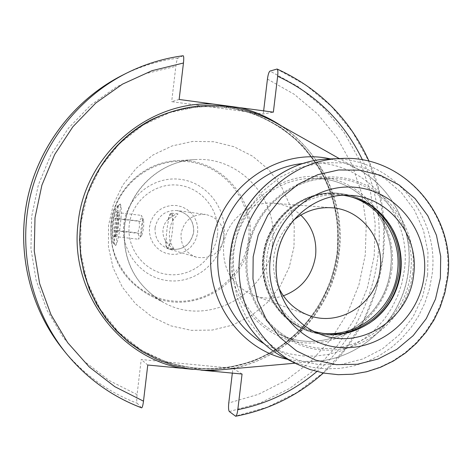 <?xml version="1.0" encoding="UTF-8"?>
<svg xmlns="http://www.w3.org/2000/svg" width="472" height="472" viewBox="0 0 472 472"><rect width="100%" height="100%" fill="white"/><g stroke="black" fill="none" stroke-linecap="round" stroke-linejoin="round"><path stroke-width="0.35" stroke-dasharray="2.36 1.77" d="M283.389 295.82C273.453 299.012 263.571 298.894 253.747 295.46C232.401 286.085 222.353 269.394 223.598 245.393C226.064 220.601 249.694 200.83 273.648 203.225C284.014 204.152 293.065 208.117 300.8 215.12M293.507 220.324C282.403 229.982 275.854 242.213 273.854 257.016C272.627 267.925 274.303 278.279 278.887 288.073M314.146 331.497L308.794 329.633C281.117 319.06 262.898 287.737 266.969 256.969C270.58 221.285 303.732 192.499 337.887 194.788L343.533 195.296M220.383 369.836C281.011 365.133 332.784 313.426 339.25 252.874C345.964 201.084 319.485 147.016 273.913 121.711M179.148 99.462L171.666 101.681L263.27 113.994L273.359 112.165M183.077 55.767L177.985 58.109C177.177 58.911 176.463 61.643 175.844 66.298L171.666 101.681M141.482 407.778L137.222 403.271C136.644 402.15 136.597 399.265 137.075 394.621L141.222 359.522L232.902 368.355L232.336 373.104M263.642 110.855L263.27 113.994M223.875 238.608C220.218 253.316 211.025 259.5 196.287 257.163C185.638 253.11 180.57 245.281 181.083 233.675C184.045 220.418 192.187 213.999 205.509 214.43C218.076 217.433 224.2 225.498 223.875 238.608M192.647 369.322L200.836 370.101M147.765 365.021L141.222 359.522M242.065 374.036L232.902 368.355M173.932 249.027C172.433 248.98 169.672 246.225 165.637 240.773C163.76 238.602 162.852 234.873 162.905 229.604C164.02 224.589 165.766 221.25 168.144 219.58C173.047 215.486 176.327 213.598 177.997 213.91L172.734 220.4C171.572 222.212 170.516 225.775 169.566 231.097C169.247 236.354 169.454 239.988 170.18 241.988L173.932 249.027L167.159 248.26L167.678 248.065L170.18 241.988M120.797 205.491L117.988 225.185L116.218 244.407C119.168 239.77 122.513 211.308 120.797 205.491L120.153 204.01L120.85 205.025M114.43 243.77C112.306 240.059 111.516 233.363 112.047 223.681C113.77 214.176 116.071 208.016 118.962 205.214C116.035 210.359 112.843 237.51 114.43 243.77L115.292 245.458L116.171 244.838L115.628 245.505L114.625 244.29M120.413 204.04L118.962 205.214M119.269 204.789L120.153 204.01M116.171 244.838L116.218 244.407M117.085 206.453C120.212 205.981 115.699 244.372 112.861 242.384L112.649 242.213C110.224 240.13 113.923 208.04 116.755 206.565L117.085 206.453M113.475 237.204C111.339 237.121 114.442 210.671 116.478 211.639L116.667 211.769C118.395 213.161 115.74 236.171 113.746 237.133L113.475 237.204M115.162 218.241C116.802 222.448 116.342 226.407 113.764 230.124C116.082 232.472 116.289 234.59 114.377 236.484L116.254 235.026L117.032 233.77L117.085 232.413L116.419 230.879C119.027 227.109 119.499 223.091 117.835 218.831L118.873 217.344L119.115 215.869L118.56 214.306L117.192 212.547C118.625 214.707 117.947 216.601 115.162 218.241L139.21 221.038L139.423 227.067L137.812 232.885L139.11 236.153L138.591 239.239L139.96 237.723L142.143 229.445L142.538 226.082L142.29 217.067L141.399 215.385L141.211 218.329L139.21 221.038M113.764 230.124L137.812 232.885M143.299 219.84C141.883 219.191 139.989 235.304 141.47 235.339L141.824 235.115C143.5 230.247 144.078 225.256 143.547 220.135L143.299 219.84M117.192 212.547L141.399 215.385M117.835 218.831L142.202 221.663M116.419 230.879L140.786 233.675M114.377 236.484L138.591 239.239M172.734 220.4L171.672 213.415L171.212 213.108C170.262 213.143 169.236 215.297 168.144 219.58M167.548 247.865C163.914 247.582 168.085 212.288 171.602 213.586L172.038 213.887C174.846 216.424 171.448 245.859 168.138 247.694L167.548 247.865M165.637 240.773C165.69 245.334 166.168 247.824 167.076 248.242L167.159 248.26M319.131 332.784C284.787 328.028 258.485 292.315 263.476 256.225C267.376 214.937 310.836 184.705 348.601 196.181M371.783 206.211C360.814 198.122 348.525 193.732 334.913 193.048C300.269 190.865 266.739 220.076 263.075 256.243C258.957 287.418 277.353 319.166 305.366 329.993C277.27 319.131 258.874 287.354 262.993 256.213C266.65 220.1 300.162 190.871 334.913 193.048L335.934 193.089C301.213 190.9 267.6 220.188 263.931 256.443C259.801 287.702 278.238 319.526 306.316 330.376L305.366 329.993C318.051 334.984 331.055 336.052 344.383 333.202M369.069 323.391C349.18 336.135 328.258 338.459 306.316 330.376C330.577 339.114 353.115 335.627 373.936 319.922C349.947 337.374 324.801 339.557 298.505 326.459C273.618 310.476 262.19 287.153 264.226 256.502C267.813 226.053 291.678 199.939 320.647 194.381C349.616 188.723 379.925 204.034 393.229 230.495L393.341 230.725M390.22 225.327C377.358 205.521 359.257 194.771 335.934 193.089C361.641 195.137 380.733 207.603 393.229 230.495L393.453 230.95M337.887 194.788L349.245 195.314C314.216 192.959 280.185 222.542 276.468 259.211C272.285 290.829 290.97 323.001 319.361 333.84L308.794 329.633M296.634 363.959L309.903 369.487L323.78 373.051L337.993 374.597L352.283 374.113L366.378 371.611L380.019 367.163L392.952 360.85L404.947 352.808L415.797 343.179L425.296 332.152L433.284 319.933L439.615 306.741L444.181 292.817L446.907 278.415C456.212 215.857 403.318 154.468 340.961 158.503M328.795 159.005C389.441 155.076 440.978 214.701 431.945 275.483L429.302 289.478L424.859 303.006L418.699 315.815L410.929 327.686L401.69 338.394L391.135 347.734L379.464 355.546L366.874 361.664L353.605 365.977L339.893 368.39L325.993 368.85L312.163 367.34L298.664 363.865L285.761 358.49M427.638 274.881L427.968 252.461L423.526 230.566L414.504 210.258L401.324 192.535L384.597 178.28L365.121 168.227L343.834 162.917L321.792 162.669L300.115 167.536L279.914 177.319L262.243 191.549L248.036 209.515L238.047 230.289L232.814 252.803L232.613 275.866L237.44 298.286L247.027 318.889L260.845 336.619L278.155 350.596L298.044 360.142L319.491 364.803L341.403 364.408L362.702 359.021L382.338 348.944L399.371 334.707L412.994 317.019L422.57 296.752L427.638 274.881M412.646 273.076C407.43 318.506 364.649 354.466 320.217 349.77C275.713 345.758 240.555 300.965 246.461 254.237C251.7 207.438 296.587 171.507 340.973 177.572C385.453 182.959 418.499 227.722 412.646 273.076M410.516 272.781C417.519 224.949 378.373 177.761 330.848 178.516C290.286 177.431 251.883 211.993 247.564 254.308C242.803 290.669 263.506 327.769 295.673 341.557C263.565 327.804 242.85 290.722 247.611 254.325C251.942 211.963 290.363 177.425 330.848 178.516L313.945 178.404C274.958 177.366 238.106 210.477 233.976 251.021C229.422 285.867 249.31 321.444 280.226 334.689C326.677 356.956 385.901 320.854 390.592 268.816C397.3 222.931 359.611 177.673 313.945 178.404C359.546 177.673 397.194 222.884 390.497 268.792C385.783 320.86 326.606 356.926 280.226 334.689L295.673 341.557C344.017 364.72 405.607 327.019 410.516 272.781M391.884 268.91C397.512 225.244 365.564 182.145 322.653 176.97C279.831 171.13 236.578 205.686 231.551 250.691C225.881 295.631 259.783 338.754 302.717 342.66C345.587 347.233 386.881 312.653 391.884 268.91M303 163.524C360.968 155.778 413.112 212.058 404.327 270.326L401.784 283.637L397.471 296.481L391.465 308.599L383.883 319.768L374.868 329.763L364.591 338.389L353.245 345.469L341.055 350.855L328.258 354.437L315.101 356.13L301.838 355.894L288.752 353.723L276.09 349.646L264.119 343.734M330.483 158.934L344.932 163.088L358.549 169.448C393.3 188.717 413.566 230.483 408.321 270.645C403.265 317.603 363.393 357.693 317.172 361.239L302.145 361.422L287.265 359.251M337.928 252.673L331.379 280.893L318.93 307.036L301.16 329.857L278.893 348.242L253.157 361.269L225.179 368.254L196.311 368.779L167.979 362.75L141.618 350.377L118.608 332.217L100.176 309.148L87.32 282.321L80.765 253.122L80.895 223.079L87.715 193.78L100.866 166.781L119.628 143.494L142.986 125.127L169.696 112.601L198.334 106.495L227.421 107.055L255.482 114.165L281.135 127.393L303.154 146.019L320.5 169.07L332.382 195.396L338.276 223.716L337.928 252.673M337.698 252.638C341.728 208.087 327.816 170.28 295.962 139.216C262.025 110.165 222.926 100.436 178.664 110.023C127.705 122.46 86.624 169.477 80.913 223.067C86.636 169.466 127.735 122.449 178.664 110.023L178.292 110.118C127.41 122.537 86.382 169.483 80.682 223.002C75.195 267.642 94.146 313.803 128.49 340.973C165.141 370.243 216.5 376.644 258.762 358.36C301 339.934 331.503 298.44 337.12 252.532C341.138 208.04 327.243 170.286 295.437 139.269C261.541 110.259 222.495 100.542 178.292 110.118C222.477 100.548 261.506 110.265 295.378 139.264C327.167 170.274 341.055 208.022 337.032 252.508C331.415 298.422 300.918 339.917 258.697 358.337C216.459 376.621 165.129 370.237 128.49 340.973L128.785 341.215C94.394 314.004 75.414 267.772 80.913 223.067C75.426 267.795 94.418 314.022 128.785 341.215C165.489 370.52 216.913 376.933 259.234 358.62C301.531 340.164 332.076 298.611 337.698 252.638M228.944 369.074C285.885 360.071 332.377 310.086 338.63 252.662C344.861 203.945 322.217 153.022 281.4 125.93M137.075 394.621L109.244 380.556L84.394 361.399L63.425 337.769L47.141 310.452L36.167 280.403L30.94 248.685L31.671 216.453L38.362 184.876L50.764 155.111L68.405 128.236L90.63 105.215L116.596 86.842L145.352 73.732L175.844 66.298M267.435 79.09L294.215 94.27L317.697 114.082L337.156 137.83L351.994 164.698L361.782 193.803L366.248 224.194L365.269 254.909L358.891 284.976L347.321 313.449L330.907 339.415L310.151 362.042L285.684 380.579L258.272 394.391L228.772 402.982M294.015 246.697L289.265 267.14L280.22 286.062L267.305 302.546L251.133 315.792L232.472 325.131L212.217 330.07L191.361 330.335L170.947 325.875L151.996 316.865L135.488 303.726L122.295 287.094L113.115 267.813L108.448 246.856L108.56 225.315L113.445 204.317L122.856 184.947L136.284 168.215L153.028 154.981L172.197 145.907L192.794 141.423L213.757 141.718L234.035 146.739L252.626 156.197L268.609 169.578L281.241 186.198L289.914 205.22L294.233 225.722L294.015 246.697M316.83 371.552C377.028 321.538 396.71 230.301 362.49 159.914M177.985 58.109C158.621 60.699 140.095 66.41 122.407 75.243M63.195 349.705C83.367 374.278 108.047 392.132 137.222 403.271M229.345 411.554L260.609 402.781L289.684 388.426L315.656 369.01L337.698 345.221L355.133 317.863L367.422 287.82L374.178 256.072L375.193 223.628L370.414 191.538L359.971 160.834L344.159 132.532L323.444 107.575L298.463 86.836L270.002 71.071M276.828 69.012L305.815 85.096L331.255 106.247L352.342 131.694L368.431 160.551L379.057 191.844L383.913 224.554L382.869 257.618L375.977 289.973L363.464 320.594L345.711 348.489L323.261 372.75L296.811 392.551L267.193 407.206L235.351 416.168M155.064 227.846C154.609 238.283 159.194 245.334 168.811 248.992C182.127 251.116 190.428 245.558 193.721 232.318C194.004 220.512 188.464 213.255 177.106 210.547C165.076 210.152 157.731 215.922 155.064 227.846M197.632 232.69L197.674 227.209L196.517 221.864L194.21 216.913L190.871 212.607L186.67 209.167L181.803 206.76L176.522 205.509L171.088 205.479L165.772 206.677L160.84 209.049L156.551 212.471L153.117 216.772L150.715 221.74L149.465 227.115L149.429 232.637L150.609 238.012L152.952 242.98L156.326 247.287L160.568 250.715L165.454 253.092L170.746 254.302L176.174 254.296L181.466 253.063L186.363 250.673L190.611 247.251L194.01 242.968L196.393 238.03L197.632 232.69M217.427 234.979C220.424 211.291 202.523 187.968 178.917 185.23C155.365 182.145 131.924 200.683 129.269 224.778C126.26 248.838 144.745 272.173 168.351 274.539C191.921 277.259 214.778 258.709 217.427 234.979M223.917 235.793C227.315 208.937 207.043 182.469 180.263 179.336C153.53 175.802 126.891 196.842 123.876 224.218C120.46 251.552 141.476 278.032 168.268 280.687C195.013 283.749 220.908 262.697 223.917 235.793M248.514 239.269C253.181 202.512 225.569 166.179 188.829 161.766C152.161 156.798 115.416 185.685 111.274 223.398C106.578 261.051 135.6 297.401 172.351 300.924C209.043 305 244.384 276.085 248.514 239.269M249.729 239.452C255.865 197.768 218.831 157.147 176.723 160.692C143.871 162.079 114.407 189.968 111.003 223.415C108.944 254.898 121.245 278.51 147.907 294.251C189.272 317.656 245.717 286.646 249.729 239.452M272.444 243.876C279.017 199.308 239.581 155.854 194.617 159.636C159.542 161.111 128.036 190.977 124.378 226.802C122.165 260.514 135.299 285.778 163.778 302.593L147.907 294.251C121.198 278.468 108.879 254.85 110.95 223.398C114.354 189.986 143.789 162.091 176.723 160.692L194.617 159.636C159.825 161.058 128.219 190.883 124.537 226.867C122.378 260.68 135.452 285.92 163.778 302.593C207.945 327.574 268.137 294.327 272.444 243.876M331.846 207.786L273.648 203.225M308.653 315.308L253.747 295.46M295.118 363.198L317.172 361.239C363.499 357.676 403.365 317.597 408.416 270.686C413.667 230.548 393.382 188.77 358.549 169.448L339.268 158.574M323.379 373.01C381.724 321.627 401.029 232.153 369.063 161.282M196.287 257.163L168.811 248.992C182.05 251.116 190.328 245.552 193.644 232.295C193.915 220.477 188.399 213.226 177.106 210.547L205.509 214.43M112.649 242.213L115.038 245.257M116.755 206.565L119.77 204.146M143.547 220.135L142.29 217.067M141.824 235.115L139.96 237.723M117.982 213.456L116.667 211.769M115.581 235.652L113.746 237.133M172.038 213.887L171.672 213.415M168.138 247.694L167.678 248.065M177.997 213.91L171.212 213.108"/><path stroke-width="0.71" d="M300.8 215.12C312.163 226.224 317.084 239.817 315.573 255.901C312.364 275.518 301.637 288.829 283.389 295.82M278.887 288.073C285.395 301.183 295.313 310.257 308.653 315.308C339.687 327.509 376.981 303.077 380.137 269.07C384.42 239.174 361.269 209.456 331.846 207.786C317.621 206.883 304.835 211.061 293.507 220.324M343.533 195.296C366.03 198.989 382.751 211.031 393.689 231.404C400.02 244.195 402.362 257.771 400.728 272.126C398.091 291.312 389.424 307.03 374.733 319.278C356.366 333.338 336.17 337.409 314.146 331.497M339.268 158.574L273.913 121.711C234.047 100.742 193.313 100.023 151.707 119.534C113.274 139.423 85.68 179.301 80.476 223.079L79.567 239.977L80.777 256.827L84.081 273.359L89.415 289.289L96.695 304.369L105.781 318.346L116.525 331.008L128.738 342.159L142.22 351.616L156.739 359.251L172.068 364.95L187.95 368.638L204.146 370.266L220.383 369.836L295.118 363.198M281.4 125.93C268.804 117.481 255.116 111.41 240.348 107.716L212.76 103.993C147.524 100.937 84.818 155.241 78.157 222.666C69.113 289.826 117.487 356.454 181.407 368.237L147.765 365.021L143.494 401.165C142.916 405.507 142.284 407.737 141.588 407.855C111.793 396.492 86.606 378.273 66.021 353.198C32.072 311.072 18.16 252.927 29.689 198.859C41.477 144.845 78.122 97.61 126.419 73.225C144.456 64.221 163.341 58.398 183.077 55.767L183.148 55.743C163.383 58.386 144.473 64.21 126.419 73.225L122.407 75.243C75.036 99.161 39.111 145.459 27.559 198.399C16.255 251.393 29.895 308.387 63.195 349.705C29.872 308.352 16.243 251.369 27.541 198.393C39.087 145.476 75.001 99.179 122.407 75.243M240.348 107.716L273.359 112.165L277.654 76.228C278.079 72.098 277.89 69.697 277.093 69.024L270.002 71.071C268.934 71.827 268.078 74.499 267.435 79.09L263.642 110.855M183.148 55.743C183.82 56.056 183.927 58.475 183.455 63.012L179.148 99.462L212.76 103.993M200.836 370.101L242.065 374.036L237.805 409.678C237.268 413.619 236.555 415.814 235.658 416.251L229.345 411.554C228.513 410.422 228.318 407.566 228.772 402.982L232.336 373.104M181.407 368.237L192.647 369.322M63.195 349.705L66.021 353.198C86.588 378.249 111.74 396.445 141.482 407.778L141.588 407.855M348.601 196.181C380.273 204.276 402.05 238.189 397.483 271.418C393.683 309.555 355.906 339.504 319.131 332.784M344.383 333.202C375.193 324.5 393.418 303.986 399.064 271.654C401.436 244.661 392.338 222.843 371.783 206.211M390.22 225.327C398.757 239.599 402.091 255.122 400.232 271.89C397.135 293.672 386.745 310.836 369.069 323.391M374.131 319.762C388.969 307.301 397.725 291.36 400.392 271.931C402.044 257.417 399.695 243.682 393.341 230.725M413.649 274.728C419.36 235.304 388.161 196.24 349.245 195.314C314.558 192.936 280.451 222.448 276.704 259.293C272.509 291.047 291.236 323.125 319.361 333.84C359.741 351.262 409.525 319.509 413.649 274.728M424.098 276.149C429.549 234.018 398.911 192.499 357.746 187.573C316.665 182.015 275.17 215.374 270.303 258.756C264.81 302.062 297.254 343.604 338.448 347.351C379.571 351.734 419.254 318.346 424.098 276.149M440.388 277.99L440.706 256.379L436.441 235.286L427.779 215.722L415.112 198.653L399.029 184.935L380.308 175.265L359.847 170.18L338.672 169.961L317.839 174.669L298.428 184.109L281.448 197.821L267.795 215.132L258.196 235.139L253.163 256.815L252.957 279.023L257.576 300.605L266.763 320.441L280.026 337.515L296.646 350.973L315.75 360.166L336.353 364.661L357.416 364.278L377.895 359.086L396.781 349.374L413.165 335.651L426.281 318.606L435.497 299.065L440.388 277.99M340.961 158.503C291.135 159.619 245.263 202.842 239.876 254.992C234.088 299.602 258.184 345.203 296.634 363.959L309.968 369.517L323.922 373.11L338.217 374.685L352.584 374.219L366.756 371.735L380.462 367.299L393.459 360.991L405.507 352.95L416.387 343.333L425.921 332.312L433.927 320.099L440.276 306.912L444.848 292.994L447.574 278.598C456.931 216.07 403.696 154.444 340.961 158.503L328.795 159.005C280.333 160.096 235.764 202.045 230.542 252.662C224.938 295.962 248.36 340.241 285.761 358.49C248.26 340.182 224.849 295.873 230.454 252.626C235.67 202.075 280.197 160.114 328.795 159.005M264.119 343.734C232.56 325.574 213.633 286.864 218.447 249.204C223.097 204.907 260.479 167.412 303 163.524M287.265 359.251C239.688 349.428 204.588 298.941 211.468 248.272C217.031 190.068 276.397 146.32 330.483 158.934M183.455 63.012L152.072 70.658L122.478 84.152L95.739 103.073L72.853 126.791L54.675 154.486L41.902 185.16L35.011 217.698L34.249 250.909L39.63 283.589L50.929 314.541L67.697 342.672L89.279 366.998L114.855 386.71L143.494 401.165M237.805 409.678C267.417 403.719 293.761 391.011 316.83 371.552M362.49 159.914C344.153 122.03 315.874 94.135 277.654 76.228M228.944 369.074L209.019 370.874M374.733 319.278L374.331 319.603M393.689 231.404L393.453 230.95M296.634 363.959L285.761 358.49M235.658 416.251C268.904 409.885 298.145 395.471 323.379 373.01M369.063 161.282C349.982 119.121 319.326 88.37 277.093 69.024"/></g></svg>
